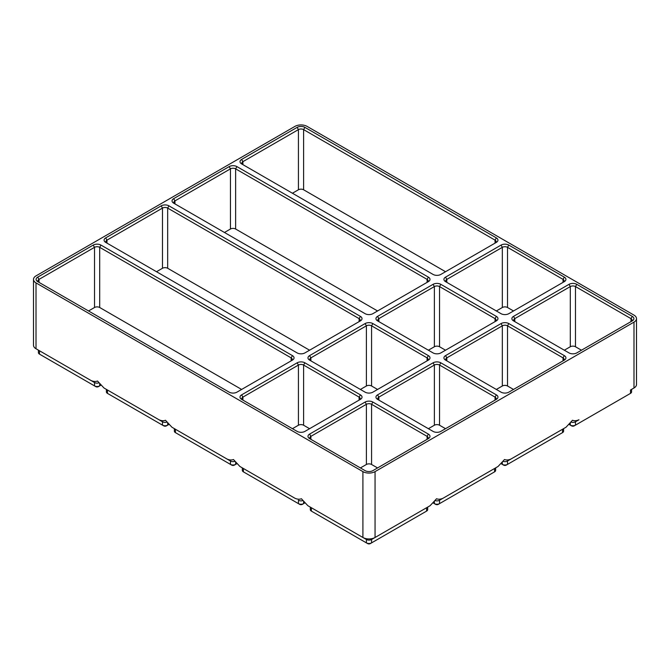<?xml version="1.0" encoding="UTF-8"?>
<svg xmlns="http://www.w3.org/2000/svg" width="670" height="670" viewBox="0 0 670 670"><rect width="100%" height="100%" fill="white"/><g stroke="black" fill="none" stroke-linecap="round" stroke-linejoin="round"><path stroke-width="1" d="M375.058 471.621L633.988 322.128A8.584 4.958 180 0 0 636.5 318.627A8.584 4.958 180 0 0 633.988 315.118L307.086 126.387A8.584 4.958 180 0 0 294.942 126.387L36.013 275.881A8.584 4.958 180 0 0 33.5 279.382A8.584 4.958 180 0 0 36.013 282.891L362.914 471.621A8.584 4.958 180 0 0 375.058 471.621L375.058 537.491L371.574 539.501A3.66 2.111 180 0 1 366.398 539.501L311.374 507.734A3.66 2.111 180 0 1 311.357 507.726M427.669 507.115L427.669 509.602A3.66 2.111 180 0 1 426.597 511.101L371.574 542.868A3.66 2.111 180 0 1 366.398 542.868L311.374 511.101A3.66 2.111 180 0 1 310.302 509.602L310.302 507.115M426.614 507.726A3.66 2.111 180 0 1 426.597 507.734L375.058 537.491A8.584 4.958 180 0 1 362.914 537.491L307.89 505.724L301.416 498.748C299.524 499.51 297.363 499.343 294.942 498.254L243.403 468.498A3.66 2.111 180 0 1 243.386 468.481M311.374 511.101L312.664 511.846L311.374 511.101L311.374 507.734M362.914 471.621L362.914 537.491L366.398 539.501L366.398 542.868L367.688 543.613A1.834 1.055 180 0 0 370.276 543.613L371.574 542.868L371.574 539.501L426.597 507.734L426.597 511.101L425.299 511.846A1.834 1.055 180 0 0 425.308 511.846M430.073 505.724L426.597 507.734L430.073 505.724L436.547 498.748C438.448 499.51 440.6 499.343 443.021 498.254L498.044 466.488L504.518 459.511C506.419 460.265 508.572 460.097 510.992 459.009L566.016 427.242L572.49 420.266C574.383 421.028 576.543 420.861 578.964 419.772L575.48 421.773A3.66 2.111 180 0 1 571.133 422.134M496.344 399.353L440.835 431.396A5.494 3.174 180 0 1 433.071 431.396L377.562 399.353A5.494 3.174 180 0 1 377.562 394.865L433.071 362.822A5.494 3.174 180 0 1 440.835 362.822L496.344 394.865A5.494 3.174 180 0 1 496.344 399.353L496.344 399.353M564.316 360.108L508.806 392.159A5.494 3.174 180 0 1 501.043 392.159L445.533 360.108A5.494 3.174 180 0 1 445.533 355.628L501.043 323.577A5.494 3.174 180 0 1 508.806 323.577L564.316 355.628A5.494 3.174 180 0 1 564.316 360.108L564.316 360.108M496.344 320.871L440.835 352.914A5.494 3.174 180 0 1 433.071 352.914L377.562 320.871A5.494 3.174 180 0 1 377.562 316.382L433.071 284.331A5.494 3.174 180 0 1 440.835 284.331L496.344 316.382A5.494 3.174 180 0 1 496.344 320.871L496.344 320.871M365.1 313.677L173.656 203.144A5.494 3.174 180 0 1 173.656 198.655L229.165 166.612A5.494 3.174 180 0 1 236.929 166.612L428.381 277.137A5.494 3.174 180 0 1 428.381 281.626L372.872 313.677A5.494 3.174 180 0 1 365.1 313.677M433.071 274.432L241.619 163.899A5.494 3.174 180 0 1 241.619 159.418L297.128 127.367A5.494 3.174 180 0 1 304.9 127.367L496.344 237.9A5.494 3.174 180 0 1 496.344 242.381L440.835 274.432A5.494 3.174 180 0 1 433.071 274.432M632.287 320.871L576.778 352.914A5.494 3.174 180 0 1 569.014 352.914L513.505 320.871A5.494 3.174 180 0 1 513.505 316.382L569.014 284.331A5.494 3.174 180 0 1 576.778 284.331L632.287 316.382A5.494 3.174 180 0 1 632.287 320.871L632.287 320.871M564.316 281.626L508.806 313.677A5.494 3.174 180 0 1 501.043 313.677L445.533 281.626A5.494 3.174 180 0 1 445.533 277.137L501.043 245.094A5.494 3.174 180 0 1 508.806 245.094L564.316 277.137A5.494 3.174 180 0 1 564.316 281.626L564.316 281.626M229.165 392.159L37.713 281.626A5.494 3.174 180 0 1 37.713 277.137L93.222 245.094A5.494 3.174 180 0 1 100.986 245.094L292.438 355.628A5.494 3.174 180 0 1 292.438 360.108L236.929 392.159A5.494 3.174 180 0 1 229.165 392.159M309.59 434.11L365.1 402.059A5.494 3.174 180 0 1 372.872 402.059L428.381 434.11A5.494 3.174 180 0 1 428.381 438.59L372.872 470.642A5.494 3.174 180 0 1 365.1 470.642L309.59 438.59A5.494 3.174 180 0 1 309.59 434.11L310.888 436.354L366.398 404.303A3.66 2.111 180 0 1 371.574 404.303L427.083 436.354A3.66 2.111 180 0 1 428.155 437.845A3.66 2.111 180 0 1 427.091 439.336L427.083 436.354L428.381 434.11M241.619 394.865L297.128 362.822A5.494 3.174 180 0 1 304.9 362.822L360.41 394.865A5.494 3.174 180 0 1 360.41 399.353L304.9 431.396A5.494 3.174 180 0 1 297.128 431.396L241.619 399.353A5.494 3.174 180 0 1 241.619 394.865L242.917 397.109L298.426 365.058A3.66 2.111 180 0 1 303.602 365.058L359.112 397.109A3.66 2.111 180 0 1 360.184 398.608A3.66 2.111 180 0 1 359.12 400.091M428.381 360.108L372.872 392.159A5.494 3.174 180 0 1 365.1 392.159L309.59 360.108A5.494 3.174 180 0 1 309.59 355.628L365.1 323.577A5.494 3.174 180 0 1 372.872 323.577L428.381 355.628A5.494 3.174 180 0 1 428.381 360.108L428.381 360.108M360.41 316.382A5.494 3.174 180 0 1 360.41 320.871L304.9 352.914A5.494 3.174 180 0 1 297.128 352.914L105.684 242.381A5.494 3.174 180 0 1 105.684 237.9L161.194 205.849A5.494 3.174 180 0 1 168.957 205.849L360.41 316.382L359.112 318.627A3.66 2.111 180 0 1 360.184 320.118A3.66 2.111 180 0 1 359.12 321.608L359.112 318.627L167.667 208.094L167.667 268.268L309.59 350.209M166.838 422.134A3.66 2.111 180 0 1 162.483 421.773L103.984 387.997L97.51 381.029C95.617 381.783 93.457 381.615 91.036 380.526L39.496 350.77A3.66 2.111 180 0 1 39.48 350.762M103.984 387.997L159.008 419.772C161.428 420.861 163.581 421.028 165.482 420.266L171.956 427.242L226.979 459.009C229.4 460.097 231.552 460.265 233.453 459.511L239.927 466.488L294.942 498.254M36.013 282.891L36.013 348.76L94.52 382.536L94.52 385.895L40.786 354.882A1.834 1.055 180 0 1 40.778 354.874L39.496 354.128A3.66 2.111 180 0 1 38.425 352.638L38.425 350.15M360.41 467.936L366.398 464.478A3.66 2.111 180 0 1 371.574 464.478L377.562 467.936M310.88 439.336A3.66 2.111 180 0 1 309.816 437.845A3.66 2.111 180 0 1 310.888 436.354L310.888 439.344M302.781 500.616A3.66 2.111 180 0 1 298.426 500.264L298.426 503.622L299.724 504.376A1.834 1.055 180 0 0 302.312 504.376L303.602 503.622A3.66 2.111 180 0 1 298.426 503.622L244.701 472.601A1.834 1.055 180 0 1 244.692 472.601M304.708 502.986L303.602 503.622L303.602 501.679M243.403 468.498L239.927 466.488L243.403 468.498L243.403 471.856A3.66 2.111 180 0 1 242.331 470.365L242.331 467.878M292.438 428.691L298.426 425.232A3.66 2.111 180 0 1 303.602 425.232L309.59 428.691M242.909 400.091A3.66 2.111 180 0 1 241.845 398.608A3.66 2.111 180 0 1 242.917 397.109L242.917 400.099M234.81 461.379A3.66 2.111 180 0 1 230.455 461.019L175.431 429.252A3.66 2.111 180 0 1 175.414 429.244L175.431 432.619L176.729 433.364A1.834 1.055 180 0 1 176.721 433.356L175.431 432.619A3.66 2.111 180 0 1 174.359 431.12L174.359 428.632M236.745 463.741L235.631 464.385A3.66 2.111 180 0 1 230.455 464.385L175.431 432.619M171.956 427.242L175.431 429.252M230.455 461.019L226.979 459.009L230.455 461.019L230.455 464.385L231.753 465.131A1.834 1.055 180 0 0 234.341 465.131L235.631 464.385L234.341 465.131M168.773 424.504L167.667 425.14A3.66 2.111 180 0 1 162.483 425.14L108.758 394.119A1.834 1.055 180 0 1 108.749 394.119L107.46 393.374A3.66 2.111 180 0 1 106.388 391.875L106.388 389.387M107.46 393.374L107.46 390.007A3.66 2.111 180 0 1 107.443 389.999M162.483 421.773L159.008 419.772L162.483 421.773L162.483 425.14L163.781 425.885A1.834 1.055 180 0 0 166.369 425.885L167.667 425.14L166.369 425.885M98.867 382.888A3.66 2.111 180 0 1 94.52 382.536M100.802 385.258L99.696 385.895A3.66 2.111 180 0 1 94.52 385.895L95.81 386.649A1.834 1.055 180 0 0 98.398 386.649L99.696 385.895L98.398 386.649M88.532 310.964L94.52 307.505A3.66 2.111 180 0 1 99.696 307.505L241.619 389.446M38.994 282.372A3.66 2.111 180 0 1 37.939 280.881A3.66 2.111 180 0 1 39.011 279.382L94.52 247.339A3.66 2.111 180 0 1 99.696 247.339L291.14 357.864A3.66 2.111 180 0 1 292.212 359.363A3.66 2.111 180 0 1 291.157 360.854L291.14 357.864L292.438 355.628M33.5 279.382L33.5 345.251A8.584 4.958 180 0 0 36.013 348.76L39.496 350.77L36.013 348.76L39.496 350.77L39.496 354.128M309.59 355.628L310.888 357.864L310.888 360.854A3.66 2.111 180 0 1 309.816 359.363A3.66 2.111 180 0 1 310.888 357.864L366.398 325.821A3.66 2.111 180 0 1 371.574 325.821L427.083 357.864A3.66 2.111 180 0 1 428.155 359.363A3.66 2.111 180 0 1 427.091 360.854L427.083 357.864L428.381 355.628M360.41 389.446L366.398 385.995A3.66 2.111 180 0 1 371.574 385.995L377.562 389.446M630.52 389.999A3.66 2.111 180 0 1 630.504 390.007L630.504 393.374L629.214 394.119A1.834 1.055 180 0 1 629.214 394.119L574.19 425.885A1.834 1.055 180 0 1 571.602 425.885L569.198 424.504M636.5 318.627L636.5 384.496A8.584 4.958 180 0 1 633.988 387.997L633.988 322.128M578.964 419.772L575.48 421.773L575.48 425.14A3.66 2.111 180 0 1 570.304 425.14L571.602 425.885M156.495 271.719L162.483 268.268A3.66 2.111 180 0 1 167.667 268.268M106.966 243.126A3.66 2.111 180 0 1 105.902 241.635A3.66 2.111 180 0 1 106.974 240.145L162.483 208.094A3.66 2.111 180 0 1 167.667 208.094L168.957 205.849M631.576 389.387L631.576 391.875A3.66 2.111 180 0 1 630.504 393.374M378.843 400.091A3.66 2.111 180 0 1 377.788 398.608A3.66 2.111 180 0 1 378.86 397.109L434.369 365.058A3.66 2.111 180 0 1 439.545 365.058L495.055 397.109A3.66 2.111 180 0 1 496.127 398.608A3.66 2.111 180 0 1 495.063 400.091M428.381 428.691L434.369 425.232A3.66 2.111 180 0 1 439.545 425.232L445.533 428.691M443.021 498.254L439.545 500.264A3.66 2.111 180 0 1 435.19 500.616M498.044 466.488L494.569 468.498A3.66 2.111 180 0 1 494.569 468.498L439.545 500.264L439.545 503.622L438.247 504.376A1.834 1.055 180 0 1 435.659 504.376L433.256 502.986M495.641 467.878L495.641 470.365A3.66 2.111 180 0 1 494.569 471.856L439.545 503.622A3.66 2.111 180 0 1 434.369 503.622L434.369 501.679M493.279 472.601A1.834 1.055 180 0 1 493.271 472.601L494.569 471.856L493.271 472.601M445.533 355.628L446.823 357.864L446.823 360.854A3.66 2.111 180 0 1 445.751 359.363A3.66 2.111 180 0 1 446.823 357.864L502.332 325.821A3.66 2.111 180 0 1 507.517 325.821L563.026 357.864A3.66 2.111 180 0 1 564.098 359.363A3.66 2.111 180 0 1 563.034 360.854M445.533 277.137L446.823 279.382L446.823 282.372A3.66 2.111 180 0 1 445.751 280.881A3.66 2.111 180 0 1 446.823 279.382L502.332 247.339A3.66 2.111 180 0 1 507.517 247.339L563.026 279.382A3.66 2.111 180 0 1 564.098 280.881A3.66 2.111 180 0 1 563.034 282.372M496.344 310.964L502.332 307.505A3.66 2.111 180 0 1 507.517 307.505L513.505 310.964M496.344 389.446L502.332 385.995A3.66 2.111 180 0 1 507.517 385.995L513.505 389.446M377.562 316.382L378.86 318.627L378.86 321.617A3.66 2.111 180 0 1 377.788 320.118A3.66 2.111 180 0 1 378.86 318.627L434.369 286.576A3.66 2.111 180 0 1 439.545 286.576L495.055 318.627A3.66 2.111 180 0 1 496.127 320.118A3.66 2.111 180 0 1 495.063 321.608L495.055 318.627L496.344 316.382M428.381 350.209L434.369 346.75A3.66 2.111 180 0 1 439.545 346.75L445.533 350.209M173.656 198.655L174.945 200.899L174.945 203.889A3.66 2.111 180 0 1 173.873 202.39A3.66 2.111 180 0 1 174.945 200.899L230.455 168.848A3.66 2.111 180 0 1 235.631 168.848L427.083 279.382A3.66 2.111 180 0 1 428.155 280.881A3.66 2.111 180 0 1 427.091 282.372L427.083 279.382L428.381 277.137M224.467 232.482L230.455 229.023A3.66 2.111 180 0 1 235.631 229.023L377.562 310.964M563.612 428.632L563.612 431.12A3.66 2.111 180 0 1 562.54 432.619L562.54 429.252L566.016 427.242L562.54 429.252A3.66 2.111 180 0 1 562.54 429.252L507.517 461.019A3.66 2.111 180 0 1 503.162 461.379M562.54 432.619L561.242 433.364A1.834 1.055 180 0 1 561.242 433.364L506.219 465.131A1.834 1.055 180 0 1 503.631 465.131L501.227 463.741M510.992 459.009L507.517 461.019L507.517 464.385A3.66 2.111 180 0 1 502.332 464.385L502.332 462.434M241.619 159.418L242.917 161.654L242.917 164.644A3.66 2.111 180 0 1 241.845 163.153A3.66 2.111 180 0 1 242.917 161.654L298.426 129.612A3.66 2.111 180 0 1 303.602 129.612L495.055 240.145A3.66 2.111 180 0 1 496.127 241.635A3.66 2.111 180 0 1 495.063 243.126L495.055 240.145L496.344 237.9M292.438 193.236L298.426 189.778A3.66 2.111 180 0 1 303.602 189.778L445.533 271.719M514.786 321.608A3.66 2.111 180 0 1 513.722 320.118A3.66 2.111 180 0 1 514.794 318.627L570.304 286.576A3.66 2.111 180 0 1 575.48 286.576L630.989 318.627A3.66 2.111 180 0 1 632.061 320.118A3.66 2.111 180 0 1 631.006 321.608M564.316 350.209L570.304 346.75A3.66 2.111 180 0 1 575.48 346.75L581.468 350.209M362.914 537.491L366.398 539.501M366.398 542.868L367.688 543.613M365.1 402.059L366.398 404.303L366.398 464.478M372.872 402.059L371.574 404.303L371.574 464.478M243.403 471.856L244.701 472.601L243.403 471.856M360.41 394.865L359.112 397.109L359.112 400.099M304.9 362.822L303.602 365.058L303.602 425.232M297.128 362.822L298.426 365.058L298.426 425.232M235.631 462.434L235.631 464.385M167.667 423.197L167.667 425.14M99.696 383.952L99.696 385.895M100.986 245.094L99.696 247.339L99.696 307.505M93.222 245.094L94.52 247.339L94.52 307.505M37.713 277.137L39.011 279.382L39.011 282.372M372.872 323.577L371.574 325.821L371.574 385.995M365.1 323.577L366.398 325.821L366.398 385.995M161.194 205.849L162.483 208.094L162.483 268.268M105.684 237.9L106.974 240.145L106.974 243.135M570.304 423.197L570.304 425.14M377.562 394.865L378.86 397.109L378.86 400.099M440.835 362.822L439.545 365.058L439.545 425.232M433.071 362.822L434.369 365.058L434.369 425.232M496.344 394.865L495.055 397.109L495.055 400.099M494.569 468.498L494.569 471.856M564.316 277.137L563.026 279.382L563.026 282.372M508.806 245.094L507.517 247.339L507.517 307.505M501.043 245.094L502.332 247.339L502.332 307.505M508.806 323.577L507.517 325.821L507.517 385.995M501.043 323.577L502.332 325.821L502.332 385.995M564.316 355.628L563.026 357.864L563.026 360.854M440.835 284.331L439.545 286.576L439.545 346.75M433.071 284.331L434.369 286.576L434.369 346.75M236.929 166.612L235.631 168.848L235.631 229.023M229.165 166.612L230.455 168.848L230.455 229.023M304.9 127.367L303.602 129.612L303.602 189.778M297.128 127.367L298.426 129.612L298.426 189.778M513.505 316.382L514.794 318.627L514.794 321.617M576.778 284.331L575.48 286.576L575.48 346.75M569.014 284.331L570.304 286.576L570.304 346.75M632.287 316.382L630.989 318.627L630.989 321.617M630.504 390.007L633.988 387.997"/></g></svg>
